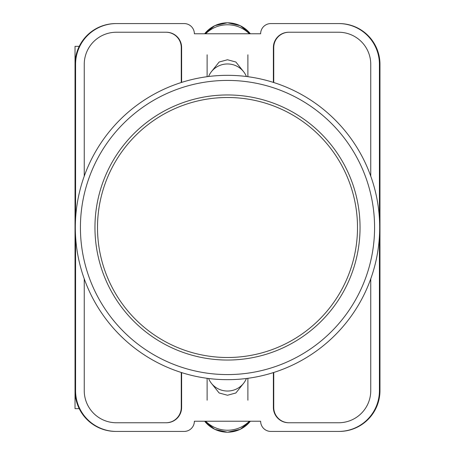 <?xml version="1.0" encoding="UTF-8"?>
<svg xmlns="http://www.w3.org/2000/svg" width="455" height="455" viewBox="0 0 455 455"><rect width="100%" height="100%" fill="white"/><g stroke="black" fill="none" stroke-linecap="round" stroke-linejoin="round"><path stroke-width="0.68" d="M211.512 383.446L219.139 392.983L227.5 395.247L235.861 392.983L243.488 383.446M243.488 71.554L235.861 62.017L227.5 59.753L219.139 62.017L211.512 71.554M379.424 236.31L379.424 390.64A40.785 40.785 0 0 1 338.639 431.425L270.833 431.425A10.198 10.198 0 0 1 260.635 421.228L194.365 421.228A10.198 10.198 0 0 1 184.167 431.425L116.361 431.425A40.785 40.785 0 0 1 75.575 390.64L75.575 236.31M75.575 218.69L75.575 64.36A40.785 40.785 0 0 1 116.361 23.575L184.167 23.575A10.198 10.198 0 0 1 194.365 33.772L260.635 33.772A10.198 10.198 0 0 1 270.833 23.575L338.639 23.575A40.785 40.785 0 0 1 379.424 64.36L379.424 218.69M370.757 278.841L370.757 390.64A32.117 32.117 0 0 1 338.639 422.758L288.675 422.758A15.294 15.294 0 0 1 273.381 407.464L273.381 372.594M181.619 372.594L181.619 407.464A15.294 15.294 0 0 1 166.325 422.758L116.361 422.758A32.117 32.117 0 0 1 84.243 390.64L84.243 278.841M370.757 176.159L370.757 64.36A32.117 32.117 0 0 0 338.639 32.242L288.675 32.242A15.294 15.294 0 0 0 273.381 47.536L273.381 82.406M181.619 82.406L181.619 47.536A15.294 15.294 0 0 0 166.325 32.242L116.361 32.242A32.117 32.117 0 0 0 84.243 64.36L84.243 176.159M116.361 23.575L115.815 23.575A40.785 40.785 0 0 0 75.029 64.36L75.029 390.64A40.785 40.785 0 0 0 115.815 431.425L116.361 431.425M338.639 431.425L339.185 431.425A40.785 40.785 0 0 0 379.971 390.64L379.971 64.36A40.785 40.785 0 0 0 339.185 23.575L338.639 23.575M339.021 23.575A40.785 40.785 0 0 1 379.806 64.36L379.806 390.64A40.785 40.785 0 0 1 339.021 431.425M115.979 431.425A40.785 40.785 0 0 1 75.194 390.64L75.194 64.36A40.785 40.785 0 0 1 115.979 23.575M166.069 32.242A15.294 15.294 0 0 1 181.363 47.536L181.363 82.486M273.637 82.486L273.637 47.536A15.294 15.294 0 0 1 288.931 32.242M181.363 372.514L181.363 407.464A15.294 15.294 0 0 1 166.069 422.758M273.637 372.514L273.637 407.464A15.294 15.294 0 0 0 288.931 422.758M181.255 372.48L181.255 407.464A15.294 15.294 0 0 1 165.961 422.758M289.039 422.758A15.294 15.294 0 0 1 273.745 407.464L273.745 372.48M165.961 32.242A15.294 15.294 0 0 1 181.255 47.536L181.255 82.52M273.745 82.52L273.745 47.536A15.294 15.294 0 0 1 289.039 32.242M208.583 378.497A20.39 20.02 0 0 0 227.5 391.038A20.39 20.02 0 0 0 246.417 378.497M249.34 421.228A30.587 30.024 180 0 1 205.66 421.228M208.583 76.503A20.39 20.02 0 0 1 227.5 63.962A20.39 20.02 0 0 1 246.417 76.503M249.34 33.772A30.587 30.024 180 0 0 205.66 33.772M75.029 372.651L75.029 408.664L79.233 408.664M79.233 46.336L75.029 46.336L75.029 82.349M227.5 75.325A152.175 152.175 0 0 1 379.675 227.5A152.175 152.175 0 0 1 227.5 379.675A152.175 152.175 0 0 1 75.325 227.5A152.175 152.175 0 0 1 227.5 75.325A152.175 152.175 0 0 0 75.325 227.5A152.175 152.175 0 0 0 227.5 379.675M227.5 94.953A132.547 132.547 0 0 0 94.953 227.5A132.547 132.547 0 0 0 227.5 360.047A132.547 132.547 0 0 0 360.047 227.5A132.547 132.547 0 0 0 227.5 94.953M227.5 97.501A129.999 129.999 0 0 1 357.499 227.5A129.999 129.999 0 0 1 227.5 357.499A129.999 129.999 0 0 1 97.501 227.5A129.999 129.999 0 0 1 227.5 97.501M204.653 421.228A28.949 28.42 0 0 0 250.347 421.228M204.653 33.772A28.949 28.42 0 0 1 250.347 33.772M227.5 374.579A147.079 147.079 0 0 0 374.579 227.5A147.079 147.079 0 0 0 227.5 80.421A147.079 147.079 0 0 0 80.421 227.5A147.079 147.079 0 0 0 227.5 374.579M207.11 378.304L207.11 400.201M247.89 378.304L247.89 400.201M204.642 421.228L214.788 429.349L227.5 432.25L240.212 429.349L250.358 421.228M247.89 76.696L247.89 54.799M207.11 76.696L207.11 54.799M204.642 33.772L214.788 25.651L227.5 22.75L240.212 25.651L250.358 33.772"/></g></svg>
